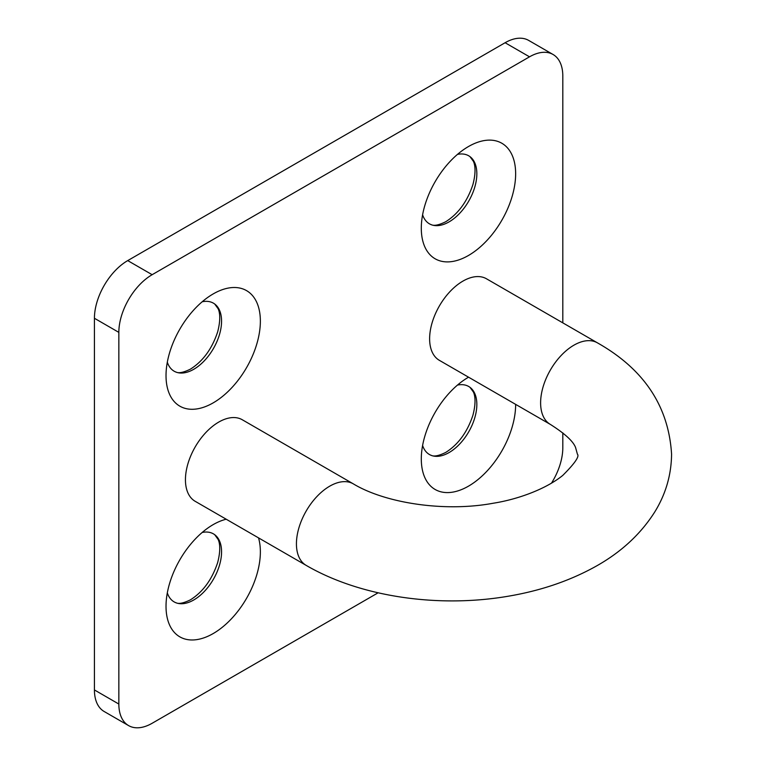 <?xml version="1.0" encoding="UTF-8"?>
<svg xmlns="http://www.w3.org/2000/svg" width="766" height="766" viewBox="0 0 766 766"><rect width="100%" height="100%" fill="white"/><g stroke="black" fill="none" stroke-linecap="round" stroke-linejoin="round"><path stroke-width="1.15" d="M468.466 146.545L468.466 146.545A66.709 38.52 -60 0 1 515.642 173.777A66.709 38.52 -60 0 1 468.466 255.48A66.709 38.52 -60 0 1 421.3 228.249A66.709 38.52 -60 0 1 468.466 146.545L468.466 146.545M422.602 214.796A39.277 22.674 120 0 0 430.808 224.515A39.277 22.674 120 0 0 449.067 221.881A39.277 22.674 120 0 0 474.355 188.484A39.277 22.674 120 0 0 469.998 156.647A39.277 22.674 120 0 0 457.465 154.397M515.642 404.371A66.709 38.52 -60 0 1 468.466 486.171A66.709 38.52 -60 0 1 421.3 458.939A66.709 38.52 -60 0 1 468.466 377.236L468.466 377.236A66.709 38.52 -60 0 1 468.553 377.188M422.602 445.486A39.277 22.674 120 0 0 430.808 455.205A39.277 22.674 120 0 0 449.067 452.572A39.277 22.674 120 0 0 474.355 419.174A39.277 22.674 120 0 0 469.998 387.337A39.277 22.674 120 0 0 457.465 385.087M258.535 537.885A66.709 38.52 -60 0 1 213.187 633.559A66.709 38.52 -60 0 1 166.021 606.318A66.709 38.52 -60 0 1 213.187 524.614L213.187 524.614A66.709 38.52 -60 0 1 226.2 519.224M167.314 592.874A39.277 22.674 120 0 0 175.529 602.593A39.277 22.674 120 0 0 193.788 599.96A39.277 22.674 120 0 0 219.076 566.562A39.277 22.674 120 0 0 214.719 534.716A39.277 22.674 120 0 0 202.186 532.475M213.187 293.924L213.187 293.924A66.709 38.52 -60 0 1 260.363 321.165A66.709 38.52 -60 0 1 213.187 402.868A66.709 38.52 -60 0 1 166.021 375.627A66.709 38.52 -60 0 1 213.187 293.924L213.187 293.924M167.314 362.174A39.277 22.674 120 0 0 175.529 371.903A39.277 22.674 120 0 0 193.788 369.269A39.277 22.674 120 0 0 219.076 335.872A39.277 22.674 120 0 0 214.719 304.025A39.277 22.674 120 0 0 202.186 301.775M439.378 360.346A47.09 27.183 -60 0 1 432.158 322.61A47.09 27.183 -60 0 1 462.923 281.112A47.09 27.183 -60 0 1 486.467 278.776L597.451 342.862A47.09 27.183 -60 0 0 573.906 345.188A47.09 27.183 -60 0 0 540.614 402.868A47.09 27.183 -60 0 0 550.371 424.421L439.378 360.346M218.741 422.085A47.09 27.183 120 0 0 187.976 463.583A47.09 27.183 120 0 0 195.196 501.318L306.189 565.394A47.09 27.183 120 0 1 296.432 543.841A47.09 27.183 120 0 1 329.734 486.171A47.09 27.183 120 0 1 353.27 483.834L242.286 419.758A47.09 27.183 120 0 0 218.741 422.085M128.602 725.603L104.176 711.509A47.09 27.183 -60 0 1 94.429 689.946L118.845 704.05A47.09 27.183 120 0 0 128.602 725.603A47.09 27.183 120 0 0 152.147 723.267L378.126 592.798M562.809 322.859L562.809 76.054A47.09 27.183 120 0 0 553.062 54.491A47.09 27.183 120 0 0 529.517 56.828L152.147 274.697A47.09 27.183 120 0 0 118.845 332.377L94.429 318.273L94.429 689.946M94.429 318.273A47.09 27.183 -60 0 1 127.721 260.603L152.147 274.697M529.517 56.828L505.1 42.733L127.721 260.603M505.1 42.733A47.09 27.183 -60 0 1 528.645 40.397L553.062 54.491M551.453 483.202A47.09 27.183 120 0 0 562.809 447.727L562.809 432.886M118.845 332.377L118.845 704.05M597.451 342.862C643.928 369.116 668.632 406.21 671.571 454.133C671.37 474.728 665.807 493.936 654.892 511.745C639.964 535.357 618.756 554.383 591.275 568.832C566.792 581.777 539.465 590.845 509.266 596.044C439.291 608.29 360.757 597.183 306.189 565.394M353.27 483.834C384.972 503.023 444.261 512.368 493.256 503.233C518.879 499.183 546.56 488.622 562.78 475.399C574.826 463.363 579.699 456.277 577.392 454.133L575.553 447.468C573.207 441.264 564.81 433.585 550.371 424.421M430.808 224.515C431.459 224.438 433.795 227.617 445.678 221.767C458.202 213.906 467.289 201.487 472.928 184.529C476.816 169.631 474.25 163.168 473.436 161.387L469.998 156.647M430.808 455.205C431.459 455.128 433.795 458.307 445.678 452.457C458.202 444.596 467.289 432.187 472.928 415.22C476.816 400.321 474.25 393.858 473.436 392.077L469.998 387.337M175.529 602.593C176.18 602.516 178.516 605.686 190.399 599.845C202.923 591.984 212 579.565 217.649 562.608C221.537 547.709 218.971 541.246 218.147 539.465L214.719 534.716M175.529 371.903C176.18 371.826 178.516 374.995 190.399 369.155C202.923 361.284 212 348.875 217.649 331.917C221.537 317.019 218.971 310.556 218.147 308.765L214.719 304.025"/></g></svg>
